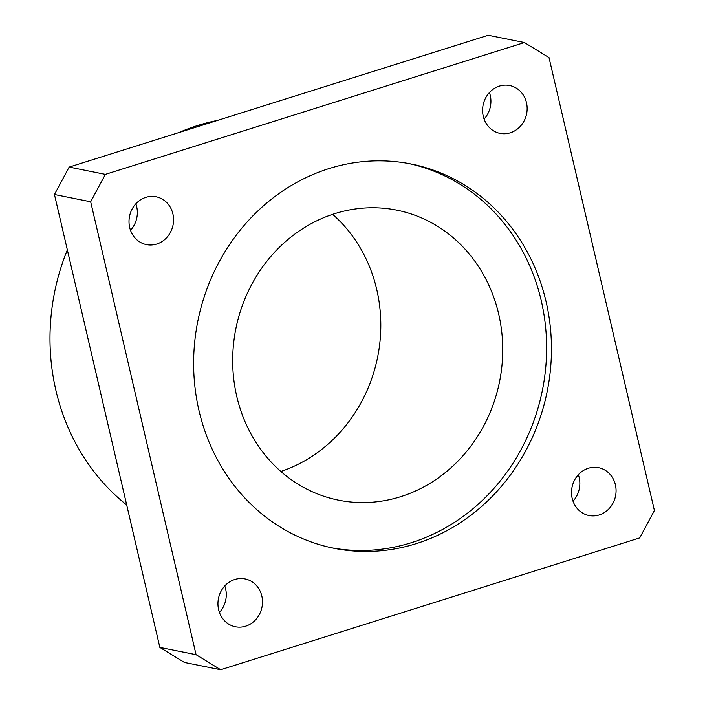 <?xml version="1.0" encoding="UTF-8"?>
<svg xmlns="http://www.w3.org/2000/svg" width="705" height="705" viewBox="0 0 705 705"><rect width="100%" height="100%" fill="white"/><g stroke="black" fill="none" stroke-linecap="round" stroke-linejoin="round"><path stroke-width="1.06" d="M224.78 585.934A24.402 22.19 -78.6 0 1 219.44 612.451M234.783 579.484A24.402 22.19 -78.6 0 1 245.032 578.911A24.402 22.19 -78.6 0 1 262.498 601.594A24.402 22.19 -78.6 0 1 245.648 626.19A24.402 22.19 -78.6 0 1 235.399 626.763A24.402 22.19 -78.6 0 1 217.942 604.079A24.402 22.19 -78.6 0 1 234.783 579.484M578.356 474.703A24.402 22.19 -78.6 0 1 573.015 501.211M588.358 468.252A24.402 22.19 -78.6 0 1 598.607 467.679A24.402 22.19 -78.6 0 1 616.073 490.363A24.402 22.19 -78.6 0 1 599.232 514.958A24.402 22.19 -78.6 0 1 588.975 515.522A24.402 22.19 -78.6 0 1 571.517 492.848A24.402 22.19 -78.6 0 1 588.358 468.252M135.845 203.789A24.402 22.19 -78.6 0 1 130.513 230.297M145.856 197.338A24.402 22.19 -78.6 0 1 156.105 196.766A24.402 22.19 -78.6 0 1 173.562 219.449A24.402 22.19 -78.6 0 1 156.721 244.045A24.402 22.19 -78.6 0 1 146.473 244.617A24.402 22.19 -78.6 0 1 129.006 221.934A24.402 22.19 -78.6 0 1 145.856 197.338M489.429 92.549A24.402 22.19 -78.6 0 1 484.088 119.066M499.431 86.098A24.402 22.19 -78.6 0 1 509.68 85.525A24.402 22.19 -78.6 0 1 527.146 108.209A24.402 22.19 -78.6 0 1 510.297 132.804A24.402 22.19 -78.6 0 1 500.048 133.377A24.402 22.19 -78.6 0 1 482.59 110.694A24.402 22.19 -78.6 0 1 499.431 86.098M126.706 504.983A214.47 195.003 -78.6 0 1 55.898 390.367A214.47 195.003 -78.6 0 1 67.345 249.878M178.982 132.531A214.47 195.003 -78.6 0 1 217.563 120.396M236.757 396.369A147.909 134.488 -78.6 0 1 396.897 210.169A147.909 134.488 -78.6 0 1 498.664 313.972A147.909 134.488 -78.6 0 1 338.523 500.171A147.909 134.488 -78.6 0 1 236.757 396.369M280.872 471.469A147.909 134.488 101.4 0 0 376.734 289.429A147.909 134.488 101.4 0 0 332.628 214.338M199.03 410.733A195.981 178.189 -78.6 0 1 411.209 164.018A195.981 178.189 -78.6 0 1 546.058 301.555A195.981 178.189 -78.6 0 1 333.87 548.27A195.981 178.189 -78.6 0 1 199.03 410.733M408.794 163.551A195.981 178.189 -78.6 0 1 541.228 300.586A195.981 178.189 -78.6 0 1 331.456 547.767M196.069 654.698L90.672 201.78L105.371 174.373L69.16 167.085L54.452 194.492L159.85 647.41L184.437 662.462L220.656 669.75L196.069 654.698L159.85 647.41M90.672 201.78L54.452 194.492M105.371 174.373L524.432 42.538L549.01 57.59L654.407 510.508L639.708 537.915L220.656 669.75M524.432 42.538L488.212 35.25L69.16 167.085"/></g></svg>

